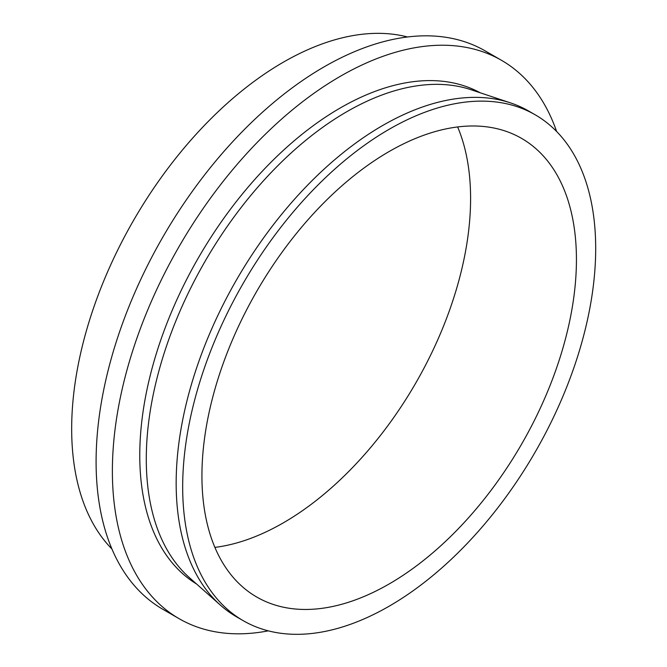 <?xml version="1.0" encoding="UTF-8"?>
<svg xmlns="http://www.w3.org/2000/svg" width="667" height="667" viewBox="0 0 667 667"><rect width="100%" height="100%" fill="white"/><g stroke="black" fill="none" stroke-linecap="round" stroke-linejoin="round"><path stroke-width="1" d="M111.931 548.991A299.358 172.836 -60 0 1 94.806 304.36A299.358 172.836 -60 0 1 283.342 62.189A299.358 172.836 -60 0 1 407.537 36.985M268.309 630.849A322.386 186.126 -60 0 1 179.148 618.709A322.386 186.126 -60 0 1 129.731 360.38A322.386 186.126 -60 0 1 340.337 76.296A322.386 186.126 -60 0 1 501.526 60.33A322.386 186.126 -60 0 1 556.611 131.474M179.148 618.709L162.865 609.313A322.386 186.126 -60 0 1 113.448 350.984A322.386 186.126 -60 0 1 324.054 66.892A322.386 186.126 -60 0 1 485.243 50.925L501.526 60.33M243.163 620.644L236.652 616.883A292.046 168.609 -60 0 1 220.527 605.244L189.37 577.614A283.642 163.757 -60 0 1 166.383 346.423A283.642 163.757 -60 0 1 346.848 111.689A283.642 163.757 -60 0 1 471.052 89.728L510.555 102.901A292.046 168.609 -60 0 1 528.689 111.047L535.201 114.807A292.046 168.609 -60 0 1 579.973 348.824A292.046 168.609 -60 0 1 389.186 606.178A292.046 168.609 -60 0 1 243.163 620.644A292.046 168.609 -60 0 1 198.399 386.618A292.046 168.609 -60 0 1 389.186 129.265A292.046 168.609 -60 0 1 535.201 114.807M196.582 584.009A283.642 163.757 -60 0 1 155.569 356.103A283.642 163.757 -60 0 1 340.337 107.929A283.642 163.757 -60 0 1 480.19 92.78M220.527 605.244A292.046 168.609 -60 0 1 196.857 367.2A292.046 168.609 -60 0 1 382.666 125.504A292.046 168.609 -60 0 1 510.555 102.901M457.637 126.947A264.816 152.893 -60 0 1 283.342 522.836A264.816 152.893 -60 0 1 214.891 547.39M389.186 151.501A264.816 152.893 -60 0 1 521.586 138.386A264.816 152.893 -60 0 1 562.181 350.584A264.816 152.893 -60 0 1 389.186 583.942A264.816 152.893 -60 0 1 256.778 597.057A264.816 152.893 -60 0 1 216.183 384.859A264.816 152.893 -60 0 1 389.186 151.501"/></g></svg>
